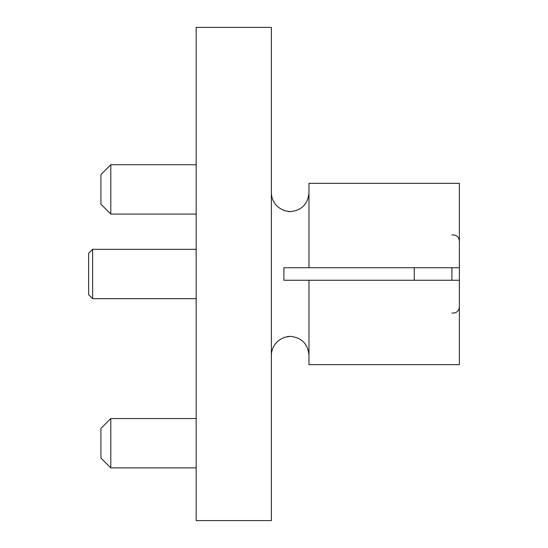 <?xml version="1.0" encoding="UTF-8"?>
<svg xmlns="http://www.w3.org/2000/svg" width="548" height="548" viewBox="0 0 548 548"><rect width="100%" height="100%" fill="white"/><g stroke="black" fill="none" stroke-linecap="round" stroke-linejoin="round"><path stroke-width="0.82" d="M283.898 337.746L283.898 337.746A18.803 18.803 0 0 0 271.37 355.467M271.37 192.533A18.803 18.803 0 0 0 283.898 210.254L283.898 210.254M283.898 210.562L290.166 211.644C301.599 210.501 307.866 204.205 308.969 192.773M414.254 280.268L414.254 267.732L283.898 267.732L283.898 280.268L459.375 280.268L459.375 267.732L308.969 267.732L308.969 183.347L459.375 183.347L459.375 267.732M308.969 355.227C307.853 343.795 301.585 337.5 290.166 336.356L283.898 337.438M287.09 336.609L290.166 336.356M290.07 211.644L288.056 211.528M271.37 520.6L271.37 27.4L196.163 27.4L196.163 520.6L271.37 520.6M283.898 280.268L290.166 280.268M459.375 280.268L459.375 364.653L308.969 364.653L308.969 280.268M88.625 294.68L88.625 253.32L92.619 249.326L92.619 298.674L88.625 294.68M110.792 467.876L100.921 458.005L100.921 428.399L110.792 418.535L110.792 467.876L196.163 467.876M110.792 214.069L100.921 204.199L100.921 174.593L110.792 164.722L110.792 214.069L196.163 214.069M451.908 280.268L451.908 267.732M196.163 298.674L92.619 298.674M451.908 313.052C456.272 313.36 458.758 311.312 459.375 306.901M451.908 234.948C456.272 234.64 458.758 236.688 459.375 241.099M196.163 249.326L92.619 249.326M110.792 418.535L196.163 418.535M110.792 164.722L196.163 164.722L110.792 164.722L100.921 174.593"/></g></svg>
